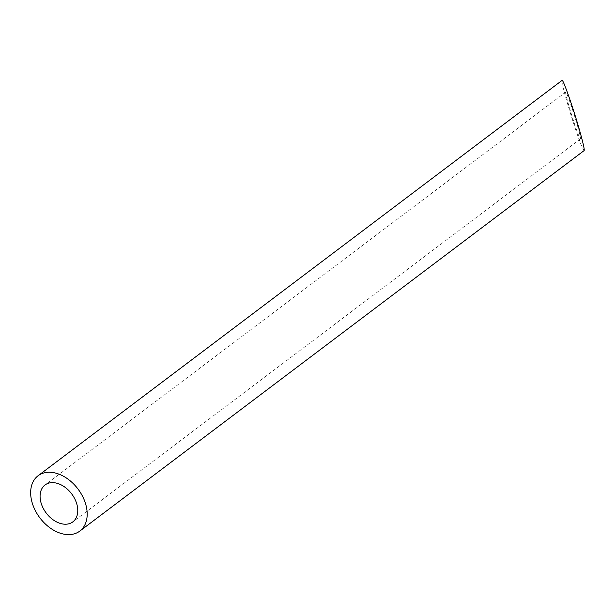 <?xml version="1.0" encoding="UTF-8"?>
<svg xmlns="http://www.w3.org/2000/svg" width="615" height="615" viewBox="0 0 615 615"><rect width="100%" height="100%" fill="white"/><g stroke="black" fill="none" stroke-linecap="round" stroke-linejoin="round"><path stroke-width="0.46" stroke-dasharray="3.08 2.31" d="M577.646 126.252C579.83 134.039 580.768 138.244 580.452 138.875L578.976 136.261C574.748 126.613 564.309 91.773 565.739 92.096C566.323 90.835 573.457 111.292 577.646 126.252M584.135 150.567L581.913 146.654C575.579 132.179 559.919 79.919 562.056 80.404M565.739 92.096L45.01 484.989M580.452 138.875L72.839 521.874"/><path stroke-width="0.92" d="M64.806 524.211A23.101 15.928 -127 0 0 72.839 521.874A23.101 15.928 -127 0 0 71.648 493.837A23.101 15.928 -127 0 0 45.01 484.989A23.101 15.928 -127 0 0 43.096 508.036A23.101 15.928 -127 0 0 64.806 524.211M67.75 534.596A34.655 23.9 -127 0 0 79.796 531.091A34.655 23.9 -127 0 0 78.005 489.04A34.655 23.9 -127 0 0 38.053 475.772A34.655 23.9 -127 0 0 35.178 510.335A34.655 23.9 -127 0 0 67.75 534.596M38.053 475.772L562.056 80.404C562.933 78.505 573.641 109.193 579.93 131.641C583.197 143.31 584.604 149.622 584.135 150.567L79.796 531.091"/></g></svg>
